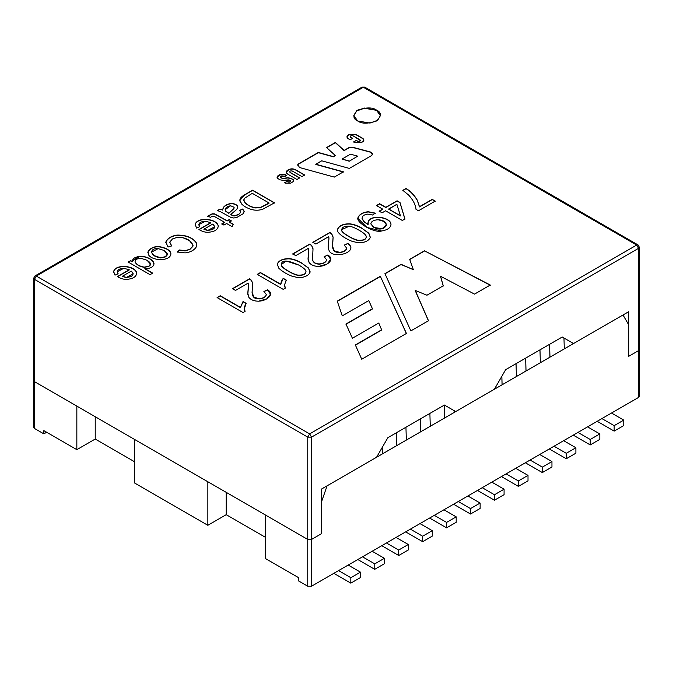 <?xml version="1.0" encoding="UTF-8"?>
<svg xmlns="http://www.w3.org/2000/svg" width="673" height="673" viewBox="0 0 673 673"><rect width="100%" height="100%" fill="white"/><g stroke="black" fill="none" stroke-linecap="round" stroke-linejoin="round"><path stroke-width="1.01" d="M360.442 572.143L350.826 577.695L350.826 583.138L360.442 577.585L360.442 572.143L360.442 577.585L350.826 583.138L333.858 573.337L350.826 583.138L350.826 577.695L338.569 570.62L350.826 577.695L360.442 572.143L348.185 565.068L360.442 572.143M408.318 544.499L398.702 550.051L398.702 555.494L408.318 549.942L408.318 544.499L408.318 549.942L398.702 555.494L381.742 545.694L398.702 555.494L398.702 550.051L386.453 542.976L398.702 550.051L408.318 544.499L396.069 537.424L408.318 544.499M382.197 447.495L382.39 453.905L382.197 447.495M456.193 516.856L446.586 522.408L446.586 527.851L456.193 522.298L456.193 516.856L456.193 522.298L446.586 527.851L429.618 518.05L446.586 527.851L446.586 522.408L434.329 515.333L446.586 522.408L456.193 516.856L443.944 509.781L456.193 516.856M429.887 413.424L430.266 426.261L429.887 413.424M420.659 431.814L420.272 418.976L420.659 431.814M623.77 420.112L614.155 425.656L614.155 431.099L623.77 425.546L623.77 420.112L623.77 425.546L614.155 431.099L614.155 425.656L601.906 418.581L614.155 425.656L623.77 420.112L611.521 413.037L623.77 420.112M597.195 421.306L614.155 431.099L597.195 421.306M575.895 447.747L566.279 453.299L566.279 458.742L575.895 453.19L575.895 447.747L575.895 453.19L566.279 458.742L566.279 453.299L554.03 446.224L566.279 453.299L575.895 447.747L563.638 440.68L575.895 447.747M549.58 344.315L549.967 357.153L549.58 344.315M540.352 362.705L539.973 349.867L540.352 362.705M549.311 448.95L566.279 458.742L549.311 448.95M528.011 475.39L518.403 480.943L518.403 486.386L528.011 480.833L528.011 475.39L528.011 480.833L518.403 486.386L518.403 480.943L506.146 473.868L518.403 480.943L528.011 475.39L515.762 468.315L528.011 475.39M501.839 376.316L502.083 384.796L501.839 376.316M501.435 476.593L518.403 486.386L501.435 476.593M504.077 489.212L494.462 494.764L494.462 500.207L504.077 494.655L504.077 489.212L504.077 494.655L494.462 500.207L494.462 494.764L482.213 487.689L494.462 494.764L504.077 489.212L491.82 482.137L504.077 489.212M477.494 490.415L494.462 500.207L477.494 490.415M551.953 461.569L542.337 467.121L542.337 472.564L551.953 467.012L551.953 461.569L551.953 467.012L542.337 472.564L542.337 467.121L530.088 460.046L542.337 467.121L551.953 461.569L539.704 454.502L551.953 461.569M525.647 358.137L526.025 370.974L525.647 358.137M516.41 376.527L516.031 363.689L516.41 376.527M525.377 462.772L542.337 472.564L525.377 462.772M599.836 433.934L590.221 439.477L590.221 444.92L599.836 439.368L599.836 433.934L599.836 439.368L590.221 444.92L590.221 439.477L577.964 432.403L590.221 439.477L599.836 433.934L587.579 426.859L599.836 433.934M564.294 348.883L563.966 338.023L564.294 348.883M573.253 435.128L590.221 444.92L573.253 435.128M480.135 503.034L470.52 508.586L470.52 514.029L480.135 508.477L480.135 503.034L480.135 508.477L470.52 514.029L453.56 504.237L470.52 514.029L470.52 508.586L458.271 501.511L470.52 508.586L480.135 503.034L467.886 495.959L480.135 503.034M454.157 410.656L454.208 412.44L454.157 410.656M444.592 417.992L444.214 405.154L444.592 417.992M432.259 530.677L422.644 536.23L422.644 541.672L432.259 536.12L432.259 530.677L432.259 536.12L422.644 541.672L405.676 531.872L422.644 541.672L422.644 536.23L410.395 529.155L422.644 536.23L432.259 530.677L420.002 523.602L432.259 530.677M405.945 427.246L406.332 440.083L405.945 427.246M396.717 445.635L396.338 432.789L396.717 445.635M384.376 558.321L374.768 563.873L374.768 569.316L384.376 563.764L384.376 558.321L384.376 563.764L374.768 569.316L357.8 559.515L374.768 569.316L374.768 563.873L362.511 556.798L374.768 563.873L384.376 558.321L372.127 551.246L384.376 558.321M134.339 439.318L207.848 481.759L134.339 439.318L134.339 482.852L134.339 439.318M638.568 395.244L638.568 350.625L628.675 356.337L628.675 324.773L623.021 314.981L628.675 324.773L628.675 356.337L638.568 350.625L638.568 248.32L311.523 437.139L311.523 539.435L321.416 533.723L321.416 502.167L321.416 533.723L311.523 539.435L307.754 539.435L34.432 381.633L307.754 539.435L307.754 586.233L311.523 586.233L638.568 397.415L311.523 586.233L311.523 539.435L321.416 533.723L311.523 539.435L307.754 539.435L311.523 539.435L311.523 586.233L307.754 586.233L298.332 580.791L298.332 577.527L265.339 558.481L298.332 577.527L298.332 580.791L307.754 586.233L307.754 539.435L265.339 514.954L265.339 558.481L265.339 514.954L307.754 539.435L307.754 437.139L34.432 279.337L34.432 381.633L33.65 380.548L33.65 427.347L34.432 428.432L34.432 379.463L34.432 381.633L76.84 406.122L34.432 381.633L34.432 428.432L43.854 433.875L43.854 430.611L76.84 449.657L76.84 406.122L76.84 449.657L95.221 439.048L95.221 416.73L95.221 439.048L134.339 461.628L95.221 439.048L76.84 449.657L43.854 430.611L43.854 433.875L46.681 432.243L43.854 433.875L34.432 428.432L34.432 426.253M638.568 350.625L638.568 397.415L639.35 396.33L639.35 349.531L638.568 350.625L628.666 356.337L628.666 311.717L573.539 343.55L562.224 337.013L505.675 369.662L494.369 389.255L455.722 411.565L444.416 405.037L387.867 437.686L376.552 457.27L321.416 489.103L376.552 457.27L387.867 437.686L444.416 405.037L455.722 411.565L444.416 405.037L455.722 411.565L494.369 389.255L505.675 369.662L562.224 337.013L573.539 343.55L628.666 311.717L628.666 356.337L638.568 350.625L639.35 349.531L639.35 247.235L638.568 248.32L636.683 245.056L363.361 87.254L36.317 276.073L309.639 433.875L636.683 245.056L309.639 433.875L36.317 276.073L34.979 275.938L36.317 276.073L34.432 279.337L33.65 278.252L34.979 275.938L33.65 278.252L34.432 279.337L36.317 276.073L363.361 87.254L362.032 87.12L364.69 87.12L363.361 87.254L636.683 245.056L638.021 244.922L639.35 247.235L638.568 248.32L638.568 350.625M321.416 502.167L327.078 485.839L321.416 502.167M226.229 514.677L265.339 537.264L226.229 514.677L226.229 492.367L226.229 514.677L207.848 525.293L207.848 481.759L207.848 525.293L226.229 514.677M623.021 314.981L327.078 485.839L623.021 314.981M134.339 482.852L207.848 525.293L134.339 482.852M297.895 164.262L297.71 165.179L297.895 164.262L299.275 167.257L300.755 167.863L299.275 167.257L297.895 164.262L318.329 152.468L333.379 156.607L335.28 155.505L326.598 147.547L335.406 142.457L344.088 150.424L348.816 147.698L352.82 147.278L370.251 151.921C372.817 152.939 373.204 154.193 371.412 155.665L349.337 168.41L321.711 160.805L315.805 164.22L343.432 171.825L334.304 177.092L300.755 167.863L334.304 177.092L343.432 171.825L315.805 164.439L343.432 172.044L315.805 164.439L321.711 160.805L349.337 168.41L371.412 155.665L372.59 154.024L370.251 151.921L352.82 147.278L348.816 147.698L344.088 150.424L335.406 142.457L326.598 147.547L335.28 155.505L333.379 156.607L318.329 152.468L297.895 164.262L297.71 165.07M150.037 274.685L128.148 262.041L130.638 260.602L132.631 261.755C132.026 259.088 134.221 257.313 139.218 256.438L144.594 256.716C148.489 257.658 151.391 259.298 153.301 261.637L153.898 264.708C153.116 266.558 151.223 267.812 148.237 268.46L144.855 268.594L152.712 273.137L150.037 274.685L152.712 273.137L144.855 268.594L148.237 268.46C151.223 267.812 153.116 266.558 153.898 264.708L153.301 261.637C151.391 259.298 148.489 257.658 144.594 256.716L139.218 256.438L132.438 260.771L132.631 261.755L130.638 260.602L128.148 262.041L150.037 274.685M170.866 254.066C171.077 252.308 169.722 250.583 166.795 248.892L166.795 249.111C158.609 245.435 152.409 246.192 148.186 251.391L147.816 252.779L148.186 251.391C152.409 246.192 158.609 245.435 166.795 249.111L166.795 248.892C169.722 250.583 171.077 252.308 170.866 254.066C170.227 261.587 151.366 261.149 148.245 254.285L148.186 251.18C152.409 245.973 158.609 245.216 166.795 248.892C158.609 245.216 152.409 245.973 148.186 251.18L148.245 254.285C151.366 261.149 170.227 261.587 170.866 254.066L170.892 253.923M221.812 223.865L224.521 222.3L215.234 216.942L212.609 216.134L210.447 217.303L207.705 216.142L212.205 213.795L214.561 213.846L227.18 220.761L229.182 219.608L231.276 220.82L229.283 221.972L233.195 224.235L232.151 226.708L226.616 223.512L223.907 225.076L221.812 223.865L223.907 225.076L226.616 223.512L232.151 226.708L233.195 224.235L229.283 221.972L231.276 220.82L229.182 219.608L227.18 220.761L214.561 213.846L212.205 213.795L207.705 216.142L210.447 217.303L212.609 216.134L215.234 216.942L224.521 222.3L221.812 223.865M237.72 207.856L237.577 206.157C236.391 204.424 234.305 203.549 231.302 203.54C228.122 203.768 225.539 204.971 223.562 207.158L222.527 210.069L219.953 209.261L217.211 210.834L219.953 209.042L222.527 210.069L219.953 209.042L217.211 210.624L219.953 209.042L222.527 209.858L223.562 207.158C225.539 204.971 228.122 203.768 231.302 203.54C234.305 203.549 236.391 204.424 237.577 206.157L237.72 207.856L236.677 209.488L230.805 214.418C232.437 215.427 233.691 215.856 234.549 215.705L238.536 214.46L240.665 212.458L239.672 210.346L242.659 209.025L244.198 211.272L243.424 213.568L236.618 217.589L233.548 217.985L230.881 217.404L219.76 211.33L217.211 210.624L219.76 211.33L230.881 217.404L233.548 217.985L236.618 217.589L243.424 213.568L244.198 211.272L242.659 209.025L239.672 210.346L240.665 212.458L238.536 214.46L234.549 215.705C233.691 215.856 232.437 215.427 230.805 214.418L236.677 209.488L237.847 207.183M252.611 190.181L274.508 202.817L262.756 209.236C259.046 210.439 255.345 210.531 251.668 209.522C247.437 208.285 244.131 206.485 241.75 204.112L240.051 201.42C239.26 199.158 240.816 196.928 244.72 194.733L252.611 190.181L244.72 194.733L239.874 200.251L241.75 204.112C244.131 206.485 247.437 208.285 251.668 209.522C255.345 210.531 259.046 210.439 262.756 209.236L274.508 202.817L252.611 190.181M245.081 311.38L243.046 312.55L217.085 297.567L220.239 295.75L240.471 307.426L243.029 301.521L246.108 303.296C244.249 306.535 243.904 309.227 245.081 311.38L244.408 308.655L246.108 303.296L243.029 301.521L240.471 307.426L220.239 295.75L217.085 297.567L243.046 312.55L245.081 311.38M248.589 284.864L247.782 293.167L248.875 297.365C250.92 299.922 254.158 301.193 258.6 301.193L266.802 298.837L270.546 294.118L267.475 289.827L263.9 291.712L267.475 289.827C275.064 293.865 267.425 300.881 258.6 301.193C254.158 301.193 250.92 299.922 248.875 297.365L247.832 294.32L248.589 284.864L248.211 283.097L235.516 290.425L232.488 288.675L249.582 278.807L251.424 280.279L252.754 283.493L252.493 288.128C251.231 295.8 253.452 299.325 259.147 298.711C263.379 298.282 265.751 296.877 266.289 294.488L263.9 291.493L267.475 289.827L263.9 291.493L266.289 294.488C265.751 296.877 263.379 298.282 259.147 298.711L253.948 297.205L252.055 292.351L252.754 283.493L251.424 280.279L249.582 278.807L232.488 288.675L235.516 290.425L248.211 283.097L248.16 289.079L248.589 285.083M285.268 288.179L283.215 289.365L257.254 274.374L260.426 272.548L280.658 284.225L281.499 281.213L283.215 278.319L286.294 280.094L284.645 284.544L285.268 288.179L284.645 284.544L286.294 280.094L283.215 278.319L281.499 281.213L280.658 284.225L260.426 272.548L257.254 274.374L283.215 289.365L285.268 288.179M277.268 264.077L278.782 268.182C282.096 271.387 286.462 274.037 291.889 276.149L297.34 277.453L302.345 277.343C306.661 276.367 309.218 274.634 310.017 272.136L308.537 268.031L302.11 263.437C297.239 260.619 292.873 259.088 289.011 258.836C282.652 258.912 278.731 260.729 277.268 264.296L277.217 264.8L277.268 264.296C278.731 260.729 282.652 258.912 289.011 258.836C292.873 259.088 297.239 260.619 302.11 263.437L308.537 268.031L310.017 272.136C309.218 274.634 306.661 276.367 302.345 277.343L297.34 277.453L291.889 276.149C286.462 274.037 282.096 271.387 278.782 268.182L277.268 264.077C278.731 260.51 282.652 258.693 289.011 258.617C292.873 258.869 297.239 260.401 302.11 263.219C297.239 260.401 292.873 258.869 289.011 258.617C282.652 258.693 278.731 260.51 277.268 264.077L277.209 264.699M372.506 215.032L367.912 214.107C365.103 214.376 363.21 215.368 362.234 217.068L362.2 219.154L364.034 221.585L368.114 224.454L368.257 221.535C370.983 214.199 390.954 217.043 390.979 224.387C390.702 227.76 387.581 229.964 381.599 230.99C374.163 233.405 354.789 221.854 358.137 217.404C359.601 214.14 362.974 212.256 368.257 211.743L375.29 213.139L372.506 215.032L375.29 213.139L368.257 211.743C362.974 212.256 359.601 214.14 358.137 217.404L358.002 218.422L366.936 227.424L381.599 230.99C387.581 229.964 390.702 227.76 390.979 224.387C390.954 217.043 370.983 214.199 368.257 221.535L368.114 224.673L364.034 221.585L362.2 219.154L362.234 217.068C363.21 215.368 365.103 214.376 367.912 214.107L372.506 215.032M382.668 209.118L376.476 205.543L379.622 203.726L385.814 207.301L397.087 200.798L399.989 202.472L404.944 218.986L402.353 220.483L385.579 210.8L382.071 212.828L379.16 211.145L382.668 209.118L379.16 211.145L382.071 212.828L385.579 210.8L402.353 220.483L404.944 218.986L399.989 202.472L397.087 200.798L385.814 207.301L379.622 203.726L376.476 205.543L382.668 209.118M406.063 188.457C410.564 191.174 414.299 195.069 417.285 200.142L419.481 206.695L432.201 199.359L435.229 201.101L418.471 210.775L416.007 209.353C415.662 204.945 413.239 200.209 408.73 195.145L402.833 190.324L406.063 188.457L402.833 190.324L408.73 195.145C413.239 200.209 415.662 204.945 416.007 209.353L418.471 210.775L435.229 201.101L432.201 199.359L419.481 206.914L432.201 199.359L435.229 201.32L432.201 199.57L419.481 206.914L417.285 200.142C414.299 195.069 410.564 191.174 406.063 188.457L406.063 188.457M290.164 180.44C290.753 181.651 289.996 182.08 287.893 181.744L287.119 181.298L284.729 182.896L287.119 181.298L284.729 182.677L285.529 183.14L290.61 183.14L285.529 183.14L284.729 182.677L287.119 181.298L287.893 181.744C289.996 182.08 290.753 181.651 290.164 180.44L288.229 179.851L283.585 180.423L280.052 179.826L278.134 178.715C276.712 177.706 276.712 176.688 278.134 175.67L279.901 174.652L285.184 174.652L286.639 175.493L284.359 176.806L283.24 176.158C280.919 175.779 280.086 176.267 280.742 177.596L282.963 178.362L287.766 177.765L292.763 179.211C294.017 180.103 294.017 180.995 292.763 181.895L290.61 183.14L292.763 181.895L293.722 180.549L291.3 178.362L287.766 177.765L282.963 178.362L280.742 177.596L280.22 176.881L283.24 176.158L284.359 176.806L286.639 175.493L285.184 174.652L279.901 174.652L278.134 175.67L277.04 177.192L278.134 178.715L280.052 179.826L283.585 180.423L289.525 180.07L290.618 181.197M406.425 333.438L361.746 359.239L355.344 344.963L381.625 329.795L378.773 323.04L352.408 338.258L345.964 324.041L372.438 308.756L368.77 300.57L342.279 315.864L337.257 301.151L380.329 276.283L406.425 333.438L380.329 276.283L406.425 333.657L380.329 276.283L337.257 301.151L342.279 315.864L368.77 300.57L372.438 308.756L345.964 324.041L352.408 338.258L378.773 323.04L381.625 329.795L355.344 344.963L361.746 359.239L406.425 333.438M357.708 120.989C352.711 118.726 352.711 115.1 357.708 110.111C366.356 107.226 372.64 107.226 376.552 110.111C381.549 112.374 381.549 116 376.552 120.989C367.912 123.874 361.628 123.874 357.708 120.989L369.982 123.066L377.629 120.29L380.464 115.546L376.552 110.111L364.278 108.033L356.64 110.801L353.805 115.546L357.708 120.989M295.371 169.63L304.692 175.005L301.941 176.595L292.301 171.026C290.223 170.69 289.483 171.119 290.063 172.313L299.712 177.882L296.961 179.472L287.649 174.088C285.823 172.784 285.823 171.48 287.649 170.176L288.599 169.63C290.862 168.57 293.117 168.57 295.371 169.63C293.117 168.57 290.862 168.57 288.599 169.63L286.244 172.137L287.649 174.088L296.961 179.472L299.712 177.882L290.063 172.313C289.483 171.119 290.223 170.69 292.301 171.026L301.941 176.595L304.692 175.005L295.371 169.63M359.962 139.799C360.568 141.036 359.794 141.49 357.641 141.137L356.286 140.354L353.687 142.079L356.286 140.354L353.687 141.86L354.94 142.592L361.334 142.592L354.94 142.592L353.687 141.86L356.286 140.354L357.641 141.137C359.794 141.49 360.568 141.036 359.962 139.799L352.972 135.761C350.818 135.416 350.044 135.862 350.65 137.099L352.719 138.293L350.111 139.799L348.261 138.731C346.536 137.494 346.536 136.266 348.261 135.037L349.565 134.28L355.638 134.28L362.638 138.327C364.278 139.496 364.278 140.665 362.638 141.835L361.334 142.592L363.9 140.077L362.638 138.327L355.638 134.28L349.565 134.28L346.932 136.88L348.261 138.731L350.111 139.799L352.719 138.293L350.65 137.099C350.044 135.862 350.818 135.416 352.972 135.761L360.434 140.573M337.577 229.249C335.76 232.311 344.626 238.528 352.189 241.338L357.641 242.642C364.337 242.961 368.568 241.186 370.335 237.317L368.838 233.211L362.402 228.627C357.531 225.808 353.174 224.277 349.312 224.025C342.978 224.084 339.066 225.901 337.577 229.468L337.526 230.006L337.577 229.468C339.066 225.901 342.978 224.084 349.312 224.025C353.174 224.277 357.531 225.808 362.402 228.627L368.838 233.211L370.335 237.317C368.568 241.186 364.337 242.961 357.641 242.642L352.189 241.338C344.626 238.528 335.76 232.311 337.577 229.249C339.066 225.682 342.978 223.865 349.312 223.806C353.174 224.059 357.531 225.59 362.402 228.408C357.531 225.59 353.174 224.059 349.312 223.806C342.978 223.865 339.066 225.682 337.577 229.249L337.518 229.897M350.877 248.093C351.054 246.52 350.036 244.964 347.832 243.433L344.256 245.325L347.832 243.433C350.036 244.964 351.054 246.52 350.877 248.093C350.036 254.587 332.706 257.65 329.24 250.97L328.172 247.933L328.5 242.482C329.047 239.075 329.063 237.148 328.567 236.703L315.873 244.03L312.844 242.28L329.938 232.412L331.764 233.901L333.11 237.098L332.849 241.733C331.604 249.405 333.816 252.93 339.486 252.325C343.684 251.921 346.065 250.516 346.629 248.101L344.256 245.107L347.832 243.433L344.256 245.107L346.629 248.101C346.065 250.516 343.684 251.921 339.486 252.325L334.313 250.827L332.42 246.015L333.11 237.098L331.764 233.901L329.938 232.412L312.844 242.28L315.873 244.03L328.567 236.703L328.929 238.579L328.172 247.933L329.24 250.97C332.706 257.65 350.036 254.587 350.877 248.093L350.894 247.967M308.848 250.07L308.041 258.373L309.143 262.571C311.178 265.128 314.417 266.399 318.859 266.399L327.07 264.043L330.805 259.324L327.743 255.033L324.159 256.926L327.743 255.033C335.331 259.08 327.692 266.087 318.859 266.399C314.417 266.399 311.178 265.128 309.143 262.571L308.091 259.526L308.848 250.07L308.47 248.303L295.775 255.631L292.747 253.881L309.849 244.013L311.692 245.494L313.012 248.699L312.55 259.795C313.458 262.571 315.738 263.942 319.414 263.917C323.637 263.488 326.018 262.083 326.556 259.694L324.159 256.707L327.743 255.033L324.159 256.707L326.556 259.694C326.018 262.083 323.637 263.488 319.414 263.917C315.738 263.942 313.458 262.571 312.55 259.795L313.012 248.699L311.692 245.494L309.849 244.013L292.747 253.881L295.775 255.631L308.47 248.303L308.419 254.293L308.848 250.289M195.204 224.471L196.558 228.054L199.688 226.675L198.779 224.664L205.324 221.215L210.792 222.662L198.93 229.51L210.792 222.662L205.324 221.215C199.839 221.619 197.955 223.444 199.688 226.675L196.558 228.054L195.204 224.471C196.903 216.571 217.53 218.422 218.262 226.187C217.724 229.88 214.224 231.916 207.764 232.294C204.92 232.303 201.976 231.377 198.93 229.51C201.976 231.377 204.92 232.303 207.764 232.294C214.224 231.916 217.724 229.88 218.262 226.187C217.53 218.422 196.903 216.571 195.204 224.471L195.12 225.388M165.844 242.028L168.014 247.058L171.64 245.805L169.764 242.103L172.481 238.915L177.226 237.35L182.846 237.687L189.458 240.606L193.033 245.208L192.907 246.082L189.895 249.22L185.159 250.693L179.481 249.969L177.285 251.988L179.481 249.969L185.159 250.693L189.895 249.22L192.907 246.082C192.369 242.053 189.02 239.251 182.846 237.687L177.226 237.35L172.481 238.915L169.764 242.103L171.64 245.805L168.014 247.058L165.844 242.028C167.493 238.343 171.194 236.038 176.949 235.104C185.992 234.97 192.394 237.434 196.163 242.49L196.314 246.856C194.245 250.213 190.518 252.232 185.117 252.913L177.285 251.988L185.117 252.913C190.518 252.232 194.245 250.213 196.314 246.856L196.819 244.812L196.163 242.49C192.394 237.434 185.992 234.97 176.949 235.104C171.194 236.038 167.493 238.343 165.844 242.028L165.768 242.785M113.644 271.556L114.999 275.148L118.128 273.76L117.22 271.757L123.765 268.3L129.241 269.747L117.371 276.595L129.241 269.747L123.765 268.3C118.28 268.712 116.404 270.529 118.128 273.76L114.999 275.148L113.644 271.556C115.411 263.623 135.971 265.541 136.703 273.272C136.173 276.965 132.674 279.001 126.213 279.379C123.361 279.388 120.417 278.462 117.371 276.595C120.417 278.462 123.361 279.388 126.213 279.379C132.674 279.001 136.173 276.965 136.703 273.272C135.971 265.541 115.411 263.623 113.644 271.556L113.56 272.472M409.689 259.332L424.461 250.802L490.272 285.032L474.541 294.118L440.554 276.267L443.263 285.806L426.96 295.22L415.258 290.458L428.491 320.701L410.841 330.889L384.939 273.625L401.058 264.321L413.34 269.637L409.689 259.332L413.34 269.637L401.058 264.321L384.939 273.625L410.841 330.889L428.491 320.701L415.258 290.458L426.96 295.22L443.263 285.806L440.554 276.267L474.541 294.118L490.272 285.032L424.461 250.802L490.272 285.251L424.461 250.802L409.689 259.332M321.416 533.723L321.416 489.103L321.416 533.723M380.455 115.655L376.552 110.322L364.379 108.235L356.74 110.952L353.805 115.655L356.74 110.952L364.379 108.235L376.552 110.322L380.464 115.764M337.257 301.369L380.329 276.502L337.257 301.369M345.964 324.26L372.438 308.974L345.964 324.26M355.344 345.182L381.625 330.014L355.344 345.182M290.063 172.313L289.6 171.884M290.063 172.532L299.712 178.101L290.063 172.532M286.244 172.246L287.649 170.176L288.599 169.848C290.862 168.788 293.117 168.788 295.371 169.848L304.692 175.224L295.371 169.848C293.117 168.788 290.862 168.788 288.599 169.848L286.244 172.246M287.893 181.962C289.996 182.299 290.753 181.87 290.164 180.65C290.753 181.87 289.996 182.299 287.893 181.962M277.049 177.302L278.134 175.67L279.901 174.652L285.184 174.652L286.639 175.712L285.184 174.871L279.901 174.871L277.049 177.302M280.229 176.991L280.742 177.815L282.963 178.581L287.766 177.765L291.3 178.362L293.722 180.658L291.3 178.581L287.766 177.983L282.963 178.581L280.742 177.815L280.229 176.991M349.262 161.015L342.052 159.038L349.262 161.234L357.7 156.144L349.262 161.234L342.052 159.038L350.49 154.167L357.7 156.144L350.49 154.167L342.052 159.038L349.262 161.015M297.895 164.481L318.329 152.468L333.379 156.826L335.28 155.505L333.379 156.826L318.329 152.687L297.895 164.481M326.598 147.757L335.406 142.457L344.088 150.634L348.816 147.698L352.82 147.278L370.251 151.921L372.581 154.134L370.251 152.132L352.82 147.496L348.816 147.909L344.088 150.634L335.406 142.676L326.598 147.757M357.641 141.355C359.794 141.7 360.568 141.254 359.962 140.018C360.568 141.254 359.794 141.7 357.641 141.355M350.65 137.099L350.17 136.653M350.65 137.317L352.719 138.512L350.65 137.317M346.94 136.989L349.565 134.28L355.638 134.28L362.638 138.327L363.891 140.186L362.638 138.545L355.638 134.499L349.565 134.499L346.94 136.989M402.833 190.543L406.063 188.676C410.564 191.393 414.299 195.279 417.285 200.361L419.481 206.914L417.285 200.361C414.299 195.279 410.564 191.393 406.063 188.676L402.833 190.543M376.476 205.761L379.622 203.726L385.814 207.52L397.087 200.798L399.989 202.472L404.944 219.196L399.989 202.691L397.087 201.017L385.814 207.52L379.622 203.944L376.476 205.761M379.16 211.364L382.668 209.337L379.16 211.364M396.86 204.281L400.427 215.949L388.725 208.983L396.86 204.281L388.725 209.194L400.427 215.73L396.86 204.281M388.725 209.194L400.427 215.949L388.725 209.194M367.862 223.301L368.257 221.754C370.983 214.409 390.954 217.261 390.979 224.605L390.979 224.605C390.954 217.261 370.983 214.409 368.257 221.754L367.862 223.301M358.002 218.532L358.137 217.623C359.601 214.359 362.974 212.475 368.257 211.961L375.29 213.358L368.257 211.961C362.974 212.475 359.601 214.359 358.137 217.623L358.002 218.532M370.848 223.966L373.708 227.247C384.72 233.691 392.973 220.87 378.159 219.743C373.616 220.012 371.185 221.417 370.848 223.966C371.185 221.417 373.616 220.012 378.159 219.743L384.09 221.493L386.538 224.959L382.113 228.694L373.708 227.466L382.113 228.913L386.538 225.068L382.197 228.896L373.708 227.466L370.848 223.924M361.998 218.271L364.034 221.804L368.114 224.673L364.034 221.804L361.99 218.161M341.648 229.771L341.775 230.738C341.691 232.984 354.806 240.572 358.709 240.513C363.942 240.623 366.449 239.277 366.221 236.475C366.449 239.277 363.942 240.623 358.709 240.513C354.806 240.572 341.691 232.984 341.775 230.738L341.648 229.771M366.221 236.257C365.759 234.7 363.403 232.707 359.155 230.267C354.898 227.811 351.575 226.465 349.178 226.229C343.937 226.044 341.472 227.474 341.775 230.519C341.691 232.765 354.806 240.354 358.709 240.295C363.942 240.404 366.449 239.058 366.221 236.257C366.449 239.058 363.942 240.404 358.709 240.295C354.806 240.354 341.691 232.765 341.775 230.519L341.64 229.661L349.178 226.229C351.575 226.465 354.898 227.811 359.155 230.267C363.403 232.707 365.759 234.7 366.221 236.257L366.322 237.039M362.402 228.627L368.838 233.43L370.335 237.535L368.838 233.43L362.402 228.627M312.844 242.499L329.938 232.412L331.764 234.12L333.11 237.317L331.764 234.12L329.938 232.631L312.844 242.499M346.629 248.101L346.629 248.32C346.065 250.735 343.684 252.139 339.486 252.543L334.288 251.021L332.42 246.125L334.313 251.037L339.486 252.543C343.684 252.139 346.065 250.735 346.629 248.32L346.629 248.211M347.832 243.651C350.036 245.182 351.054 246.739 350.877 248.312C351.054 246.739 350.036 245.182 347.832 243.651M328.121 246.941L328.929 238.696L328.121 246.941M292.747 254.1L309.849 244.013L311.692 245.712L313.012 248.917L311.692 245.712L309.849 244.232L292.747 254.1M312.322 257.641L312.55 260.014C313.458 262.79 315.738 264.161 319.414 264.136C323.637 263.707 326.018 262.302 326.556 259.913L326.556 259.694M327.743 255.252L330.805 259.433L327.743 255.252M308.041 258.482L308.419 254.293L308.041 258.482M326.556 259.913C326.018 262.302 323.637 263.707 319.414 264.136C315.738 264.161 313.458 262.79 312.55 260.014L312.322 257.532M281.348 264.464L286.244 261.04L298.837 265.086C303.111 267.526 305.475 269.52 305.929 271.068C306.122 273.886 303.607 275.232 298.391 275.122C294.488 275.173 281.381 267.593 281.482 265.339L281.482 265.549C281.381 267.812 294.488 275.392 298.391 275.333C303.607 275.45 306.122 274.104 305.929 271.286C306.122 274.104 303.607 275.45 298.391 275.333C294.488 275.392 281.381 267.812 281.482 265.549L281.348 264.573M305.929 271.068C305.475 269.52 303.111 267.526 298.837 265.086C286.715 259.643 280.927 259.728 281.482 265.339C281.381 267.593 294.488 275.173 298.391 275.122C303.607 275.232 306.122 273.886 305.929 271.068L306.013 271.833M302.11 263.437L308.537 268.241L310.017 272.355L308.537 268.241L302.11 263.437M310.017 272.136L310.085 271.673M257.254 274.592L260.426 272.548L280.658 284.443L283.215 278.319L286.294 280.313L283.215 278.538L281.499 281.432L280.658 284.443L260.426 272.767L257.254 274.592M284.603 285.529L285.175 288.229M232.488 288.894L249.582 278.807L251.424 280.498L252.754 283.712L251.424 280.498L249.582 279.017L232.488 288.894M266.289 294.564L266.289 294.673C265.751 297.096 263.379 298.501 259.147 298.921L253.923 297.399L252.055 292.461L253.948 297.424L259.147 298.921C263.379 298.501 265.751 297.096 266.289 294.707L266.289 294.488M267.475 290.046L270.538 294.227L267.475 290.046M247.782 293.268L248.16 289.079L247.782 293.268M217.085 297.786L220.239 295.75L240.471 307.645L243.029 301.521L246.108 303.515L243.029 301.74L240.471 307.645L220.239 295.969L217.085 297.786M244.408 308.756L244.989 311.431L244.408 308.756M239.874 200.361L244.72 194.951L252.611 190.4L274.508 203.036L252.611 190.4L244.72 194.951L239.874 200.361M269.057 203.002L260.266 207.562L255.059 207.713C251.054 206.88 247.698 205.156 244.989 202.539L243.803 200.007L244.636 198.215L252.291 193.328L269.057 203.002L252.291 193.328L244.636 198.215C243.433 199.612 243.55 201.05 244.989 202.539C247.698 205.156 251.054 206.88 255.059 207.713L260.266 207.562L269.057 203.002M243.811 200.125L244.989 202.75C247.698 205.374 251.054 207.099 255.059 207.932L260.266 207.78L269.057 203.221L260.266 207.78L255.059 207.932C251.054 207.099 247.698 205.374 244.989 202.75L243.811 200.125M222.527 210.069L223.562 207.377C225.539 205.189 228.122 203.978 231.302 203.759C234.305 203.768 236.391 204.642 237.577 206.375L237.72 208.075L237.577 206.375C236.391 204.642 234.305 203.768 231.302 203.759C228.122 203.978 225.539 205.189 223.562 207.377L222.527 210.069M230.805 214.637L230.805 214.637C232.437 215.646 233.691 216.075 234.549 215.924L238.536 214.679L240.698 212.264L238.536 214.679L234.549 215.924C233.691 216.075 232.437 215.646 230.805 214.637M239.672 210.556L242.659 209.025L244.232 211.759L242.659 209.244L239.672 210.556M234.111 207.267L230.578 205.745C226.473 206.569 224.765 208.26 225.438 210.809L228.744 213.19L225.438 210.809L225.11 209.707L230.578 205.745L234.111 207.267L233.926 208.386L228.744 213.408L233.926 208.386L234.111 207.267L233.926 208.386M233.926 208.605L228.744 213.408L225.438 211.028L225.11 209.816L225.438 211.028L228.744 213.408L233.926 208.605L234.111 207.486M207.705 216.361L212.205 214.014L214.561 214.064L227.18 220.98L229.182 219.608L231.276 221.038L229.182 219.827L227.18 220.98L214.561 214.064L212.205 214.014L207.705 216.361M229.283 222.191L233.195 224.454L229.283 222.191M221.812 224.084L224.521 222.519L221.812 224.084M203.936 229.173L212.861 224.025L214.78 226.734L207.999 230.326L203.936 229.173L207.999 230.326C214.544 229.678 216.168 227.583 212.861 224.025L203.936 229.173M198.779 224.774L199.561 226.725L198.779 224.774M218.271 226.616L218.262 226.187M218.262 226.397C217.53 218.641 196.903 216.79 195.204 224.689L195.12 225.278L195.204 224.689C196.903 216.79 217.53 218.641 218.262 226.397L218.262 226.507M198.93 229.729L210.792 222.881L198.93 229.729M203.936 229.392L207.999 230.545L214.78 226.843L207.999 230.545L203.936 229.392M169.731 242.726L169.764 242.103M193.033 245.208L192.907 246.301L189.895 249.439L185.159 250.903L179.481 250.188L177.285 252.207L179.481 249.969L185.159 250.903L189.895 249.439L192.907 246.301L193.033 245.317M169.764 242.322L171.64 246.024L169.764 242.322M165.768 242.894L165.844 242.246C167.493 238.562 171.194 236.257 176.949 235.323C185.992 235.188 192.394 237.653 196.163 242.701L196.81 244.922L196.163 242.701C192.394 237.653 185.992 235.188 176.949 235.323C171.194 236.257 167.493 238.562 165.844 242.246L165.768 242.894M151.417 252.308L154.31 255.891L160.536 257.952L165.407 256.901L167.274 254.344L165.407 256.901L160.536 257.952L154.21 255.833L151.417 252.308M164.044 250.465L167.274 254.133L165.407 256.682L160.536 257.734L154.31 255.673L151.417 252.198L158.147 248.606L164.044 250.465L158.147 248.606C148.918 247.841 149.642 256.632 160.536 257.734L165.407 256.682C168.334 255 167.88 252.93 164.044 250.465M166.795 249.111C169.722 250.802 171.077 252.526 170.866 254.285C171.077 252.526 169.722 250.802 166.795 249.111M128.148 262.26L130.638 260.602L132.631 261.755L130.638 260.821L128.148 262.26M132.438 260.88L139.218 256.657L144.594 256.935C148.489 257.877 151.391 259.517 153.301 261.856L154.067 263.833L153.301 261.856C151.391 259.517 148.489 257.877 144.594 256.935L139.218 256.657L132.438 260.88M144.855 268.813L152.712 273.356L144.855 268.813M135.063 261.595L135.088 262.049C136.577 264.817 139.639 266.575 144.291 267.324L148.901 266.432L150.466 264.127L148.901 266.432L144.291 267.324C139.639 266.575 136.577 264.817 135.088 262.049L135.063 261.595M135.088 261.831C136.577 264.598 139.639 266.357 144.291 267.114L148.901 266.214C151.568 264.75 150.945 262.773 147.025 260.266L141.187 258.382C137.132 258.424 135.105 259.576 135.088 261.831C135.105 259.576 137.132 258.424 141.187 258.382L147.025 260.266L150.466 264.026L148.901 266.214L144.291 267.114C139.639 266.357 136.577 264.598 135.088 261.831L135.063 261.696M122.385 276.258L131.302 271.11L133.229 273.818L126.44 277.411L122.385 276.258L126.44 277.411C132.985 276.771 134.608 274.668 131.302 271.11L122.385 276.258M117.228 271.867L118.002 273.81L117.228 271.867M136.712 273.6L136.703 273.49C135.971 265.759 115.411 263.841 113.644 271.774L113.56 272.363L113.644 271.774C115.411 263.841 135.971 265.759 136.703 273.49L136.703 273.272M117.371 276.813L129.241 269.966L117.371 276.813M122.385 276.477L126.44 277.629L133.22 273.928L126.44 277.629L122.385 276.477M440.554 276.485L443.263 286.025L440.554 276.485M415.258 290.677L428.491 320.92L415.258 290.677M384.939 273.844L401.058 264.321L413.34 269.637L401.058 264.539L384.939 273.844M409.689 259.551L424.461 251.021L409.689 259.551M33.65 278.252L33.65 380.548L34.432 381.633L34.432 279.337L307.754 437.139L307.754 539.435L311.523 539.435L311.523 437.139L307.754 437.139L309.639 433.875L307.754 437.139L311.523 437.139L309.639 433.875L311.523 437.139L638.568 248.32L636.683 245.056L638.021 244.922L639.35 247.235M34.979 275.938L362.032 87.12L364.69 87.12L638.021 244.922"/></g></svg>
